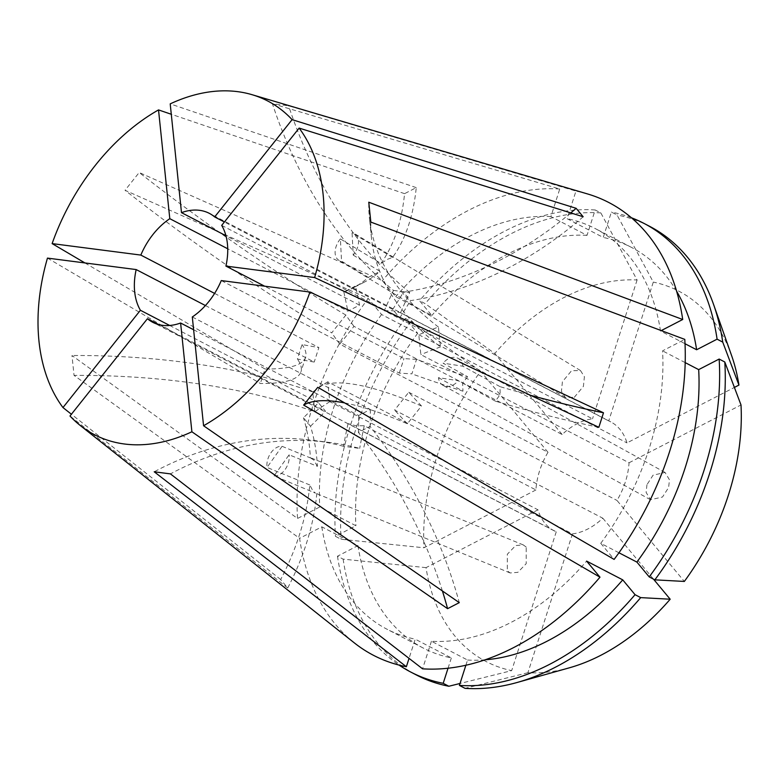 <?xml version="1.0" encoding="UTF-8"?>
<svg xmlns="http://www.w3.org/2000/svg" width="780" height="780" viewBox="0 0 780 780"><rect width="100%" height="100%" fill="white"/><g stroke="black" fill="none" stroke-linecap="round" stroke-linejoin="round"><path stroke-width="0.58" stroke-dasharray="3.9 2.92" d="M380.894 263.455A270.611 142.37 -117.3 0 0 404.576 193.664L416.257 187.629A270.611 142.37 -117.3 0 1 392.574 257.419L387.562 259.272L380.894 263.455L340.382 238.904L341.543 261.163L368.326 277.397A270.611 142.37 -117.3 0 1 352.667 288.161A270.611 142.37 -117.3 0 1 343.844 292.032L355.524 285.997A463.905 244.052 -117.3 0 1 359.522 305.136L347.841 311.171L227.721 248.771M392.574 257.419L352.063 232.869L353.223 255.128A15.463 9.974 -58.8 0 0 354.822 233.795A15.463 9.974 -58.8 0 0 352.063 232.869M353.223 255.128L380.006 271.362A270.611 142.37 -117.3 0 1 364.357 282.126A270.611 142.37 -117.3 0 1 355.524 285.997M368.326 277.397L380.006 271.362M574.294 397.312L583.42 386.324L584.405 376.72L580.447 370.519L571.535 370.753L562.409 381.752L561.425 391.345L565.393 397.556L574.294 397.312M316.807 493.409A270.611 190.242 140.3 0 1 287.713 587.993L280.683 579.54A270.611 190.242 140.3 0 0 309.777 484.955L313.092 491.215L315.529 493.165L274.043 475.878L289.127 454.779L317.401 466.362A270.611 190.242 140.3 0 0 310.498 426.231L303.469 417.778A463.905 326.137 140.3 0 0 318.435 402.753L325.474 411.206L158.74 324.597M309.777 484.955L267.014 467.425L282.097 446.316A15.463 10.306 -67.7 0 0 267.014 467.425M282.097 446.316L310.372 457.909A270.611 190.242 140.3 0 0 303.469 417.778M317.401 466.362L313.765 459.976L310.372 457.909M526.207 547.072L523.322 544.928L515.668 545.551L507.312 554.258L507.302 570.833L510.188 572.968L517.852 572.344L526.207 563.648L526.207 547.072M598.845 427.284A270.611 47.882 17.8 0 1 495.398 401.154L500.107 394.612L500.058 386.665L462.95 366.21L443.069 363.168L467.6 376.691A270.611 47.882 17.8 0 1 416.54 359.365L411.889 373.854A463.905 82.076 17.8 0 1 399.311 373.064L221.266 280.576M495.398 401.154L458.299 380.708L438.418 377.656A15.463 11.29 -61.1 0 0 443.215 385.476A15.463 11.29 -61.1 0 0 458.299 380.708M438.418 377.656L462.95 391.18A270.611 47.882 17.8 0 1 411.889 373.854M467.6 376.691L462.618 383.087L462.95 391.18M646.961 484.702L646.103 492.365L650.491 499.736L662.522 497.016L668.616 487.5L669.474 479.837L665.087 472.465L653.055 475.186L646.961 484.702M587.525 193.937A255.157 174.018 -62.5 0 0 575.952 191.11L567.099 218.683L603.233 237.451L611.383 212.062L617.029 214.987L653.299 282.087L608.722 420.927A61.376 41.857 117.5 0 1 610.779 421.892A61.376 41.857 117.5 0 1 626.993 442.904L734.389 387.426M344.672 402.919A479.369 96.632 38.5 0 1 407.345 423.774L421.502 406A463.905 93.522 -141.5 0 1 408.759 392.272L394.612 410.046L602.813 518.203A61.376 41.857 117.5 0 1 572.462 533.89L364.25 425.734L355.914 425.773L348.046 423.637L556.247 531.794A61.376 41.857 117.5 0 1 554.19 530.829A61.376 41.857 117.5 0 1 537.976 509.818L329.774 401.661L327.717 381.79L535.918 489.947A61.376 41.857 117.5 0 1 548.008 452.293L339.807 344.136L353.954 326.362L562.156 434.519A61.376 41.857 117.5 0 1 592.517 418.831L384.316 310.684A463.905 329.199 97.4 0 1 393.529 290.433A479.369 340.177 -82.6 0 1 272.395 103.701L288.6 105.797L575.952 191.11M318.435 402.753L169.708 325.484M205.423 305.546L314.223 362.056A463.905 82.076 17.8 0 1 297.385 359.053L302.035 344.555A463.905 82.076 17.8 0 0 318.874 347.568L314.223 362.056M214.607 293.407L318.874 347.568M359.522 305.136L225.947 235.745M384.316 310.684L392.847 310.742L400.52 312.78L608.722 420.927M416.257 187.629L170.206 103.877M404.576 193.664L171.278 114.26M343.844 292.032A463.905 244.052 -117.3 0 1 347.841 311.171M280.683 579.54L71.409 414.229M287.713 587.993L69.995 416.013M310.498 426.231A463.905 326.137 140.3 0 0 325.474 411.206M530.527 395.304A270.611 47.882 17.8 0 1 500.058 386.665M416.54 359.365A463.905 82.076 17.8 0 1 403.962 358.576L264.605 286.182M535.918 489.947L423.979 547.774L341.075 539.263L335.429 536.328L355.904 525.749L319.771 506.981L297.541 518.466L71.984 355.514L74.041 375.385L299.598 538.337A255.157 174.018 -62.5 0 0 354.315 642.876M548.008 452.293L480.636 371.28A208.748 142.37 -62.5 0 0 423.979 547.774M562.156 434.519L494.793 353.506L425.168 303.635L419.523 300.7L431.837 315.51L395.714 296.741L382.337 280.654L139.181 172.517L125.034 190.291L368.189 298.428A255.157 174.018 -62.5 0 0 297.541 518.466M272.395 103.701L559.748 189.014L550.894 216.586L587.018 235.355L595.179 209.966L600.824 212.901L637.094 279.991A208.748 142.37 -62.5 0 0 494.793 353.506M637.094 279.991L592.517 418.831M370.831 222.076A479.369 243.535 -5.9 0 0 371.456 237.861A479.369 243.535 -5.9 0 0 440.476 346.895L438.418 327.025A463.905 235.687 174.1 0 0 418.792 334.747L420.849 354.617L629.05 462.774A61.376 41.857 117.5 0 1 616.97 500.428L684.333 581.441M629.05 462.774L741 404.947M731.601 355.592A208.748 142.37 -62.5 0 0 653.299 282.087M221.695 225.391L399.74 317.879L392.71 309.426L224.406 221.998M399.311 373.064L403.962 358.576M193.625 329.764L358.654 415.496L370.344 409.461L192.299 316.973M408.759 392.272L616.97 500.428M418.792 334.747L626.993 442.904M47.463 258.102L260.364 383.506A270.611 47.882 -162.2 0 0 300.944 371.787A270.611 47.882 -162.2 0 0 297.385 359.053M84.942 262.948L265.015 369.018L260.364 383.506M559.748 189.014A255.157 174.018 -62.5 0 0 382.337 280.654M550.894 216.586A225.771 153.972 -62.5 0 0 395.714 296.741M480.636 371.28L411.021 321.409L405.376 318.474L417.69 333.284L381.566 314.515L368.189 298.428M381.566 314.515A225.771 153.972 -62.5 0 0 319.771 506.981M587.018 235.355A225.771 153.972 -62.5 0 0 431.837 315.51M417.69 333.284A225.771 153.972 -62.5 0 0 355.904 525.749M595.179 209.966A252.827 172.429 -62.5 0 0 419.523 300.7M405.376 318.474A252.827 172.429 -62.5 0 0 335.429 536.328M600.824 212.901A252.827 172.429 -62.5 0 0 425.168 303.635M411.021 321.409A252.827 172.429 -62.5 0 0 341.075 539.263M537.976 509.818L426.036 567.645A208.748 142.37 -62.5 0 0 511.67 670.634L460.024 683.475M556.247 531.794L511.67 670.634M465.874 665.262L467.552 660.026L431.428 641.258A225.771 153.972 -62.5 0 0 586.609 561.093M431.428 641.258L422.575 668.831M618.959 552.776L600.756 543.319L614.133 559.406M600.756 543.319A225.771 153.972 -62.5 0 0 662.551 350.854L684.782 339.378M467.552 660.026A225.771 153.972 -62.5 0 0 485.121 659.822M685.181 362.612L662.551 350.854M572.462 533.89L527.885 672.731A208.748 142.37 -62.5 0 0 569.41 667.797M527.885 672.731L465.055 688.35M602.813 518.203L653.474 579.121M426.036 567.645L343.142 559.133L337.486 556.198L357.962 545.62L321.828 526.851L299.598 538.337M321.828 526.851A225.771 153.972 -62.5 0 0 387.085 629.265A225.771 153.972 -62.5 0 0 415.223 639.161L409.052 658.369M357.962 545.62A225.771 153.972 -62.5 0 0 423.218 648.034A225.771 153.972 -62.5 0 0 451.347 657.93L415.223 639.161M337.486 556.198A252.827 172.429 -62.5 0 0 399.029 665.077M448.042 668.236L451.347 657.93M343.142 559.133A252.827 172.429 -62.5 0 0 416.393 674.983M685.015 343.726L660.484 330.983L661.255 330.584M660.484 330.983A225.771 153.972 -62.5 0 0 595.237 228.569A225.771 153.972 -62.5 0 0 567.099 218.683M676.601 291.213A225.771 153.972 -62.5 0 0 631.361 247.338A225.771 153.972 -62.5 0 0 603.233 237.451M631.39 217.747A252.827 172.429 -62.5 0 0 611.383 212.062M649.486 226.258A252.827 172.429 -62.5 0 0 617.029 214.987M265.015 369.018A270.611 47.882 -162.2 0 0 305.594 357.298A270.611 47.882 -162.2 0 0 302.035 344.555M583.167 216.762A270.611 190.242 -39.7 0 1 410.456 300.641L403.426 292.188A270.611 190.242 -39.7 0 0 570.794 212.901M399.74 317.879A463.905 326.137 140.3 0 0 410.456 300.641M392.71 309.426A463.905 326.137 140.3 0 0 403.426 292.188M442.406 590.967A270.611 142.37 62.7 0 0 358.4 432.422L370.081 426.387A270.611 142.37 62.7 0 1 459.284 602.638M358.654 415.496A463.905 244.052 -117.3 0 1 358.4 432.422M370.344 409.461A463.905 244.052 -117.3 0 1 370.081 426.387M348.046 423.637A463.905 329.199 97.4 0 0 343.483 446.296L359.687 448.393A479.369 340.177 97.4 0 0 329.219 442.445A479.369 340.177 97.4 0 0 170.42 473.889M343.483 446.296A479.369 340.177 97.4 0 0 313.014 440.349A479.369 340.177 97.4 0 0 154.216 471.793M364.25 425.734A463.905 329.199 97.4 0 0 359.687 448.393M393.529 290.433L409.734 292.529A463.905 329.199 97.4 0 0 400.52 312.78M409.734 292.529A479.369 340.177 -82.6 0 1 288.6 105.797M438.418 327.025A479.369 243.535 -5.9 0 1 369.398 217.99A479.369 243.535 -5.9 0 1 368.774 202.205M440.476 346.895A463.905 235.687 174.1 0 0 420.849 354.617M421.502 406A479.369 96.632 38.5 0 0 317.782 387.299M407.345 423.774A463.905 93.522 -141.5 0 1 394.612 410.046M327.717 381.79A463.905 235.687 174.1 0 0 312.741 391.94L314.798 411.811A479.369 243.535 174.1 0 0 74.041 375.385M312.741 391.94A479.369 243.535 174.1 0 0 71.984 355.514M329.774 401.661A463.905 235.687 174.1 0 0 314.798 411.811M353.954 326.362A463.905 93.522 -141.5 0 1 345.872 315.052L331.724 332.826A479.369 96.632 -141.5 0 1 125.034 190.291M345.872 315.052A479.369 96.632 -141.5 0 1 139.181 172.517M339.807 344.136A463.905 93.522 -141.5 0 1 331.724 332.826M462.95 366.21A15.463 11.29 -61.1 0 0 458.152 358.39A15.463 11.29 -61.1 0 0 443.069 363.168M274.043 475.878A15.463 10.306 -67.7 0 0 289.127 454.779M340.382 238.904A15.463 9.974 -58.8 0 0 338.793 260.237A15.463 9.974 -58.8 0 0 341.543 261.163M580.447 370.519L354.822 233.795M523.322 544.928L311.474 458.084M650.491 499.736L443.215 385.476M554.19 530.829L152.753 322.296M364.357 282.126L352.667 288.161M610.779 421.892L209.342 213.359M423.218 648.034L387.085 629.265M631.361 247.338L595.237 228.569M305.594 357.298L300.944 371.787M313.014 440.349L329.219 442.445M371.456 237.861L369.398 217.99M665.087 472.465L458.152 358.39M510.188 572.968L315.52 493.165M565.393 397.556L338.793 260.237"/><path stroke-width="1.17" d="M158.74 324.597L147.43 318.718L69.995 416.013A187.999 128.213 -62.5 0 0 80.223 425.47A187.999 128.213 -62.5 0 0 124.488 444.005A187.999 128.213 -62.5 0 0 191.89 431.779L180.609 323.008L193.625 329.764M485.121 659.822A225.771 153.972 -62.5 0 0 622.733 579.862L586.609 561.093L599.986 577.181A255.157 174.018 -62.5 0 1 422.575 668.831L170.42 473.889L154.216 471.793L406.37 666.734A255.157 174.018 -62.5 0 1 354.315 642.876L80.223 425.47M599.986 577.181L303.635 405.073L317.782 387.299L614.133 559.406A255.157 174.018 -62.5 0 0 684.782 339.378L370.831 222.076L368.774 202.205L682.715 319.498A255.157 174.018 -62.5 0 0 587.525 193.937L252.057 94.692A187.999 128.213 -62.5 0 0 237.607 91.65A187.999 128.213 -62.5 0 0 170.206 103.877L181.486 212.647L225.947 235.745M191.89 431.779L447.593 608.673L459.284 602.638L203.57 425.744A187.999 128.213 -62.5 0 0 309.972 292.052L598.845 427.284L603.496 412.796L314.632 277.553A187.999 128.213 -62.5 0 0 299.14 128.095L583.167 216.762L576.137 208.309L292.1 119.642A187.999 128.213 -62.5 0 0 252.057 94.692M147.43 318.718A61.376 41.857 -62.5 0 0 152.753 322.296A61.376 41.857 -62.5 0 0 162.581 325.338A61.376 41.857 -62.5 0 0 180.609 323.008M169.708 325.484L140.4 310.264A61.376 41.857 -62.5 0 1 136.178 269.568L205.423 305.546M227.721 248.771L169.796 218.683A61.376 41.857 -62.5 0 0 140.829 255.079L214.607 293.407M224.406 221.998L214.666 216.938A61.376 41.857 -62.5 0 0 209.342 213.359A61.376 41.857 -62.5 0 0 199.514 210.317A61.376 41.857 -62.5 0 0 181.486 212.647M171.278 114.26L158.525 109.912L169.796 218.683M71.409 414.229L62.965 407.56L140.4 310.264M603.496 412.796A270.611 47.882 17.8 0 1 530.527 395.304M309.972 292.052L221.266 280.576A61.376 41.857 -62.5 0 1 192.299 316.973L203.57 425.744M314.632 277.553L225.917 266.087A61.376 41.857 -62.5 0 0 221.695 225.391L299.14 128.095M264.605 286.182L225.917 266.087M618.959 552.776L636.889 562.087L649.204 576.908L654.849 579.842L684.333 581.441A208.748 142.37 -62.5 0 0 741 404.947L724.795 361.988L719.15 359.053L698.675 369.623L685.181 362.612M734.389 387.426L738.943 385.076A208.748 142.37 -62.5 0 0 731.601 355.592L713.534 304.346A252.827 172.429 -62.5 0 0 649.486 226.258L643.841 223.324A252.827 172.429 -62.5 0 0 631.39 217.747M136.178 269.568L47.463 258.102A187.999 128.213 -62.5 0 0 62.965 407.56M158.525 109.912A187.999 128.213 -62.5 0 0 52.123 243.604L84.942 262.948M636.889 562.087A225.771 153.972 -62.5 0 0 698.675 369.623M653.474 579.121L670.186 599.216A208.748 142.37 -62.5 0 1 569.41 667.797L517.101 682.49A252.827 172.429 -62.5 0 1 465.055 688.35L459.401 685.415A252.827 172.429 -62.5 0 0 635.057 594.682L622.733 579.862M459.401 685.415L465.874 665.262M649.204 576.908A252.827 172.429 -62.5 0 0 719.15 359.053M517.101 682.49A252.827 172.429 -62.5 0 0 640.702 597.617L635.057 594.682M654.849 579.842A252.827 172.429 -62.5 0 0 724.795 361.988M670.186 599.216L640.702 597.617M409.052 658.369L406.37 666.734M399.029 665.077A252.827 172.429 -62.5 0 0 410.738 672.048A252.827 172.429 -62.5 0 0 443.196 683.319L448.042 668.236M410.738 672.048L416.393 674.983A252.827 172.429 -62.5 0 0 448.841 686.254L443.196 683.319M460.024 683.475L448.841 686.254M661.255 330.584L682.715 319.498M738.943 385.076L722.738 342.108L717.093 339.173L696.618 349.752L685.015 343.726M696.618 349.752A225.771 153.972 -62.5 0 0 676.601 291.213M717.093 339.173A252.827 172.429 -62.5 0 0 643.841 223.324M722.738 342.108A252.827 172.429 -62.5 0 0 713.534 304.346M292.1 119.642L214.666 216.938M140.829 255.079L52.123 243.604M576.137 208.309A270.611 190.242 -39.7 0 1 570.794 212.901M447.593 608.673A270.611 142.37 62.7 0 0 442.406 590.967M344.672 402.919A479.369 96.632 38.5 0 0 303.635 405.073"/></g></svg>
